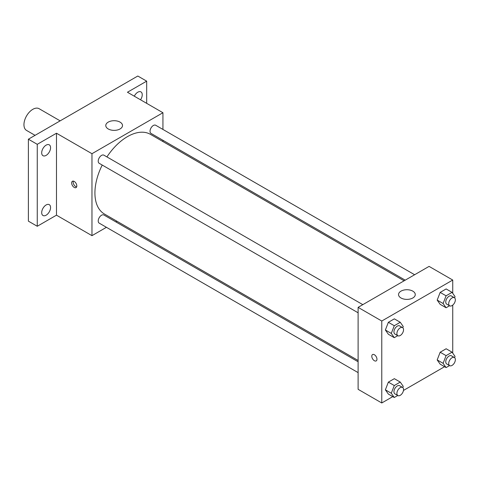 <?xml version="1.0" encoding="UTF-8"?>
<svg xmlns="http://www.w3.org/2000/svg" width="479" height="479" viewBox="0 0 479 479"><rect width="100%" height="100%" fill="white"/><g stroke="black" fill="none" stroke-linecap="round" stroke-linejoin="round"><path stroke-width="0.72" d="M60.15 120.852L39.092 108.697A12.544 7.245 120 0 0 29.429 112.056A12.544 7.245 120 0 0 23.95 124.684A12.544 7.245 120 0 0 26.549 130.426L35.063 135.341M106.428 227.309L91.968 235.662L56.48 215.173L37.26 226.268L28.387 221.148L28.387 139.197L137.802 76.023L146.676 81.149L146.676 103.338M116.936 221.244L115.828 221.879M46.128 215.203A6.275 3.622 -60 0 1 42.99 215.514A6.275 3.622 -60 0 1 42.032 210.491A6.275 3.622 -60 0 1 46.128 204.964A6.275 3.622 -60 0 1 49.265 204.653A6.275 3.622 -60 0 1 50.229 209.676A6.275 3.622 -60 0 1 46.128 215.203M46.128 155.382A6.275 3.622 -60 0 1 42.99 155.693A6.275 3.622 -60 0 1 42.032 150.663A6.275 3.622 -60 0 1 46.128 145.137A6.275 3.622 -60 0 1 49.265 144.826A6.275 3.622 -60 0 1 50.229 149.855A6.275 3.622 -60 0 1 46.128 155.382M56.48 215.173L56.48 133.222L37.26 144.317L28.387 139.197M37.26 226.268L37.26 144.317M91.968 235.662L91.968 153.705L56.48 133.222M91.968 153.705L162.938 112.733L127.45 92.243L146.676 81.149M108.23 128.953A8.365 4.832 180 0 1 105.781 125.534A8.365 4.832 180 0 1 114.146 120.708A8.365 4.832 180 0 1 122.51 125.534A8.365 4.832 180 0 1 117.343 130.001A8.365 4.832 180 0 1 108.23 128.953M134.306 96.201A6.275 3.622 -60 0 1 137.802 92.207A6.275 3.622 -60 0 1 140.94 91.896A6.275 3.622 -60 0 1 140.533 99.794M102.219 165.057A46.002 26.561 120 0 0 94.92 192.977A46.002 26.561 120 0 0 104.452 214.035L358.112 360.483M404.114 280.808L150.454 134.354A46.002 26.561 120 0 0 106.919 156.914M162.938 112.733L162.938 129.432M162.938 140.287L162.938 141.562M414.622 274.736L155.705 125.258A4.7 2.712 120 0 0 152.083 126.516A4.7 2.712 120 0 0 150.035 131.246A4.7 2.712 120 0 0 151.005 133.396L405.222 280.167M358.112 361.765L103.895 214.993A4.7 2.712 120 0 0 100.273 216.251A4.7 2.712 120 0 0 98.225 220.981A4.7 2.712 120 0 0 99.195 223.136L358.112 372.62M358.112 312.793L99.195 163.309A4.7 2.712 -60 0 1 99.195 157.884A4.7 2.712 -60 0 1 103.895 155.166L362.813 304.65M76.808 185.936A3.658 2.114 60 0 1 76.053 187.606A3.658 2.114 60 0 1 72.395 185.493A3.658 2.114 60 0 1 72.395 181.272A3.658 2.114 60 0 1 75.215 182.248A3.658 2.114 60 0 1 76.808 185.936M76.64 186.906A3.658 2.114 60 0 1 73.886 184.637A3.658 2.114 60 0 1 73.299 181.116M392.768 396.624L381.769 402.977L358.112 389.319L358.112 307.362L429.082 266.39L452.739 280.047L452.739 293.322M444.578 366.71L403.468 390.445M440.171 304.345L437.183 300.094L440.171 292.394L446.147 288.945L440.171 292.394L437.183 300.094L440.171 304.345L446.087 307.757L443.099 303.506L446.087 295.806L452.062 292.358L455.05 296.609L454.577 297.83M388.361 394.079L385.373 389.828L388.361 382.128L394.337 378.679L388.361 382.128L385.373 389.828L388.361 394.079L394.277 397.498L391.289 393.247L394.277 385.547L400.252 382.092L403.24 386.343L402.767 387.565M452.739 305.105L452.739 353.149M381.769 402.977L381.769 321.026L452.739 280.047M440.171 364.172L437.183 359.921L440.171 352.221L446.147 348.766L440.171 352.221L437.183 359.921L440.171 364.172L446.087 367.585L443.099 363.333L446.087 355.634L452.062 352.185L455.05 356.436L454.577 357.651M388.361 334.258L385.373 330.007L388.361 322.307L394.337 318.852L388.361 322.307L385.373 330.007L388.361 334.258L394.277 337.671L391.289 333.42L394.277 325.72L400.252 322.271L403.24 326.522L402.767 327.738M381.769 321.026L358.112 307.362M400.989 297.974A8.365 4.832 180 0 1 398.54 294.561A8.365 4.832 180 0 1 406.905 289.729A8.365 4.832 180 0 1 415.269 294.561A8.365 4.832 180 0 1 410.108 299.022A8.365 4.832 180 0 1 400.989 297.974M376.961 359.226A3.658 2.114 60 0 1 376.207 360.903A3.658 2.114 60 0 1 372.548 358.789A3.658 2.114 60 0 1 372.548 354.562A3.658 2.114 60 0 1 375.368 355.544A3.658 2.114 60 0 1 376.961 359.226M376.207 360.903A3.658 2.114 60 0 1 372.548 358.789A3.658 2.114 60 0 1 372.548 354.562M397.738 335.671L394.277 337.671M402.57 327.606L399.618 325.9A4.7 2.712 120 0 0 395.995 327.157A4.7 2.712 120 0 0 393.942 331.887A4.7 2.712 120 0 0 394.912 334.043L397.869 335.749A4.7 2.712 120 0 0 402.57 333.037A4.7 2.712 120 0 0 402.57 327.606A4.7 2.712 120 0 0 398.947 328.863A4.7 2.712 120 0 0 396.899 333.594A4.7 2.712 120 0 0 397.869 335.749M391.289 333.42L385.373 330.007M394.277 325.72L388.361 322.307M400.252 322.271L394.337 318.852M449.547 305.758L446.087 307.757M454.379 297.693L451.428 295.986A4.7 2.712 120 0 0 447.805 297.243A4.7 2.712 120 0 0 445.751 301.98A4.7 2.712 120 0 0 446.721 304.129L449.679 305.836A4.7 2.712 120 0 0 454.379 303.123A4.7 2.712 120 0 0 454.379 297.693A4.7 2.712 120 0 0 450.757 298.956A4.7 2.712 120 0 0 448.709 303.686A4.7 2.712 120 0 0 449.679 305.836M443.099 303.506L437.183 300.094M446.087 295.806L440.171 292.394M452.062 292.358L446.147 288.945M397.738 395.498L394.277 397.498M402.57 387.433L399.618 385.727A4.7 2.712 120 0 0 395.995 386.984A4.7 2.712 120 0 0 393.942 391.714A4.7 2.712 120 0 0 394.912 393.864L397.869 395.576A4.7 2.712 120 0 0 402.57 392.858A4.7 2.712 120 0 0 402.57 387.433A4.7 2.712 120 0 0 398.947 388.691A4.7 2.712 120 0 0 396.899 393.421A4.7 2.712 120 0 0 397.869 395.576M391.289 393.247L385.373 389.828M394.277 385.547L388.361 382.128M400.252 382.092L394.337 378.679M449.547 365.585L446.087 367.585M454.379 357.52L451.428 355.813A4.7 2.712 120 0 0 447.805 357.071A4.7 2.712 120 0 0 445.751 361.801A4.7 2.712 120 0 0 446.721 363.956L449.679 365.663A4.7 2.712 120 0 0 454.379 362.95A4.7 2.712 120 0 0 454.379 357.52A4.7 2.712 120 0 0 450.757 358.777A4.7 2.712 120 0 0 448.709 363.507A4.7 2.712 120 0 0 449.679 365.663M443.099 363.333L437.183 359.921M446.087 355.634L440.171 352.221M452.062 352.185L446.147 348.766"/></g></svg>
